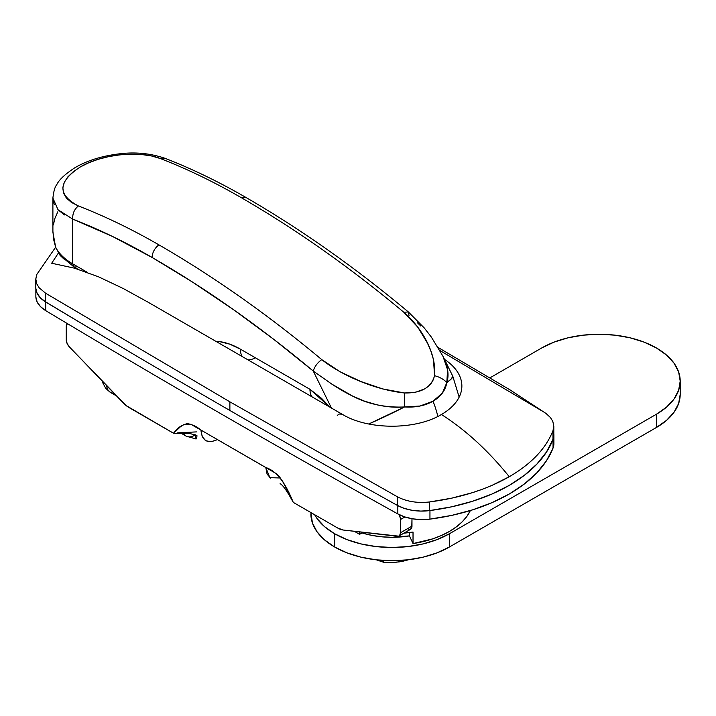 <?xml version="1.0" encoding="UTF-8"?>
<svg xmlns="http://www.w3.org/2000/svg" width="716" height="716" viewBox="0 0 716 716"><rect width="100%" height="100%" fill="white"/><g stroke="black" fill="none" stroke-linecap="round" stroke-linejoin="round"><path stroke-width="1.07" d="M553.808 434.29L552.994 439.266L552.994 430.62C545.995 448.44 531.415 463.816 509.264 476.722C488.24 450.65 465.624 429.913 441.414 414.51A69.846 40.329 180 0 0 461.865 386.273A69.846 40.329 180 0 0 444.493 359.378A69.846 40.329 180 0 1 441.414 414.51C465.624 429.913 488.24 450.65 509.264 476.722C531.415 463.816 545.995 448.44 552.994 430.62L553.817 426.288L552.815 421.42L550.461 417.571L546.057 413.49L510.445 390.139L438.21 347.529M491.785 485.475L509.264 476.722C486.674 489.583 460.057 497.996 429.412 501.979L429.412 510.615A162.272 93.689 0 0 0 552.994 439.266L546.451 452.029L536.848 464.12L524.363 475.308L509.264 485.367L491.847 494.085L472.462 501.29L451.51 506.838L429.412 510.615L420.793 511.081L412.237 510.329L404.263 508.387L397.344 505.389A12699.737 7332.126 180 0 1 229.881 410.474A12699.737 7332.126 180 0 1 45.618 301.866L45.618 293.229L45.618 301.866A12699.737 7332.126 0 0 0 229.881 410.474L229.881 401.837L45.242 292.996M339.84 413.946L342.633 414.51C340.709 413.4 338.919 413.759 337.254 415.593M342.633 414.51L148.06 302.179L123.143 288.467L98.548 276.815L74.571 268.187L51.686 263.237L58.39 253.025L51.686 263.237L74.571 268.187L98.548 276.815L123.143 288.467L148.06 302.179L342.633 414.51C368.418 430.101 415.62 430.101 441.414 414.51C415.62 430.101 368.418 430.101 342.633 414.51M470.394 510.454L466.984 516.254L462.285 521.749L456.396 526.842L449.397 531.451L441.414 535.496L432.589 538.897L413.025 543.578L409.552 536.105L409.552 532.543L409.552 536.105L413.025 543.578L413.025 532.06L403.931 533.143A81.141 46.844 0 0 0 413.025 532.06L413.025 543.578A81.141 46.844 0 0 0 470.349 510.553M363.084 532.319L359.593 534.333L359.593 531.916L359.593 534.333L354.357 531.308L359.593 534.333L363.084 532.319M35.8 279.124L35.8 287.769A35.281 20.37 0 0 0 45.618 301.866L40.427 297.847L37.089 293.229L35.809 288.271M35.818 279.142L36.668 274.64L35.8 278.989L36.767 283.867L39.112 287.743L45.618 293.229L229.881 401.837L397.344 496.752L229.881 401.837L229.881 410.474A12699.737 7332.126 0 0 0 397.344 505.389L397.344 496.752L397.344 505.389A35.281 20.37 0 0 0 429.412 510.615L429.412 501.979C417.222 503.294 406.536 501.558 397.344 496.752C406.536 501.558 417.222 503.294 429.412 501.979L451.474 498.211L472.318 492.697L482.271 489.288M36.668 274.64L55.633 247.226L36.668 274.64M439.946 350.536L543.945 412.112M553.799 426.226L552.994 430.62L552.994 439.266A35.281 20.37 0 0 0 553.817 434.88L553.817 426.244M102.075 380.885L102.612 382.55A14.114 3.938 -18.1 0 0 104.885 383.812A14.114 3.938 161.9 0 1 102.612 382.523M195.352 434.791A17.64 1.405 93.2 0 0 196.014 438.989A17.64 1.405 -86.8 0 1 195.352 434.791M197.016 435.784A17.64 1.405 -86.8 0 1 196.014 438.989L186.053 436.071A17.64 10.185 -60 0 1 183.457 433.189A17.64 10.185 120 0 0 186.053 436.071L181.005 433.162M105.726 388.332A14.114 6.802 -38.9 0 0 107.704 389.611L106.192 385.163L107.704 389.611L110.022 392.135L105.771 388.385L102.612 382.55M194.868 435.203A17.64 10.185 -60 0 1 186.053 436.071M114.453 393.746L110.694 392.565L105.771 388.385M442.837 356.004L446.408 364.847C448.395 371.353 448.538 377.26 446.829 382.559A67.734 6.337 -26.2 0 0 452.798 376.267L451.259 378.943L446.829 382.559L442.363 393.075L433.019 401.228A67.734 39.103 60 0 1 437.825 416.435A67.734 39.103 -120 0 0 433.019 401.228L419.907 406.044L404.567 406.957L368.785 423.979A67.734 6.337 -26.2 0 0 404.567 406.957C395.85 407.681 386.676 406.974 377.055 404.844L364.534 401.166L352.961 396.279L331.955 384.197L313.268 371.058L330.774 406.661M409.051 315.756L408.353 311.952L403.806 312.257L408.353 311.952C354.832 267.265 300.595 229.039 245.651 197.294L240.97 197.491L245.651 197.294C218.595 181.667 191.664 168.663 164.859 158.254C150.387 153.358 135.387 151.873 119.867 153.779C101.949 155.909 86.904 160.599 74.75 167.839C64.977 174.221 58.981 179.85 56.743 184.719C54.944 186.769 53.655 191.235 52.895 198.108L52.903 232.163L55.642 247.235A67.734 39.103 0 0 0 72.728 263.873L72.728 219.105C72.432 213.663 74.321 209.269 78.393 205.948C57.191 194.689 57.826 181.703 80.282 166.98C100.401 154.647 138.904 149.912 160.447 158.576C187.109 168.913 213.95 181.891 240.97 197.491C295.896 229.227 350.178 267.48 403.806 312.257C424.293 330.076 436.572 355.771 434.54 375.694L433.404 379.57L431.336 383.114L428.41 386.255L424.713 388.877L415.441 392.305L404.594 392.986L382.72 388.94L360.989 381.547L340.136 371.81L321.761 359.629C268.142 314.852 213.86 276.6 158.925 244.863C131.905 229.263 105.055 216.295 78.393 205.948L71.412 202.404L66.382 198.028L63.518 193.078L62.847 187.735L64.333 182.285L67.868 176.87L73.265 171.715L80.282 166.98L88.721 162.783L98.28 159.283L108.769 156.598L119.751 154.853L130.885 154.146L141.705 154.522L151.685 156.007L160.447 158.576C187.109 168.913 213.95 181.891 240.97 197.491C295.896 229.227 350.178 267.48 403.806 312.257L417.795 327.149L427.515 343.224L430.987 351.422L433.502 359.665L434.54 375.694C439.624 377.01 443.723 379.301 446.829 382.559L447.572 369.742L442.944 356.228L452.798 376.267L459.153 397.138M417.473 322.8L420.793 326.04M54.327 204.454L53.1 200.561M64.512 214.925L58.229 209.958M52.895 231.116L53.673 239.636L55.642 247.235A67.734 39.103 180 0 0 72.728 263.873L74.196 267.095L72.728 263.873L87.594 272.492L72.728 263.873L72.728 219.105L112.26 236.334L152.052 257.438L192.72 282.211L233.148 309.41L273.333 339.017L313.268 371.058L331.463 408.066M329.897 407.162L321.636 398.427L309.956 389.307L240.361 349.131L229.818 344.172L219.642 341.63L215.874 341.326A81.141 46.844 -120 0 1 240.361 349.131A21.167 12.217 120 0 0 242.375 356.631A21.167 12.217 -60 0 1 240.361 349.131L309.956 389.307A21.167 12.217 120 0 0 311.979 396.807A21.167 12.217 -60 0 1 309.956 389.307L329.897 407.153M57.817 211.82L54.998 218.12L53.351 224.949M77.722 266.746L74.196 267.095L60.081 255.37L55.642 247.235L60.081 255.37L63.76 258.852L66.123 260.051M52.895 198.099L58.041 209.761L72.728 219.105C98.996 229.299 125.443 242.08 152.052 257.438C152.419 252.309 154.71 248.121 158.925 244.863C131.905 229.263 105.055 216.295 78.393 205.948C74.321 209.269 72.432 213.663 72.728 219.105M164.904 158.281L160.447 158.576M158.925 244.863C154.71 248.121 152.419 252.309 152.052 257.438C206.45 288.834 260.185 326.711 313.268 371.058C314.575 366.592 317.412 362.779 321.761 359.629C268.142 314.852 213.86 276.6 158.925 244.863M321.761 359.629C317.412 362.779 314.575 366.592 313.268 371.058L331.955 384.197C340.646 389.853 344.888 392.261 352.961 396.279C368.4 404.218 385.611 407.771 404.567 406.957L404.594 392.986C376.992 390.139 343.367 376.67 321.761 359.629M404.594 392.986L404.567 406.957C415.549 407.646 425.027 405.739 433.019 401.228C440.859 396.601 445.468 390.381 446.829 382.559C443.723 379.301 439.624 377.01 434.54 375.694C431.381 387.472 421.402 393.236 404.594 392.986M255.326 357.767A21.167 12.217 -60 0 1 247.817 359.772M37.169 293.381L40.517 297.99L45.708 302A12699.737 7332.126 0 0 0 102.8 336.055A12699.737 7332.126 180 0 1 45.708 302A35.281 20.37 180 0 1 37.465 293.954M509.327 485.323L524.434 475.281L536.884 464.147L546.478 452.109L553.047 439.418L553.817 433.735A35.281 20.37 180 0 1 553.889 434.988A35.281 20.37 180 0 1 553.047 439.418A162.272 93.689 180 0 1 509.327 485.323M35.872 297.068L37.169 302.018L40.517 306.636L45.708 310.637A12699.737 7332.126 0 0 0 397.827 513.927L404.764 516.925L412.756 518.858L421.321 519.61L429.949 519.127L451.939 515.341L472.784 509.792L492.062 502.614L509.398 493.933L524.434 483.918L536.884 472.793L546.478 460.755L553.047 448.055L553.871 443.079M35.863 288.978L35.863 296.522A35.281 20.37 0 0 0 45.708 310.637L45.708 302L45.708 310.637A12699.737 7332.126 0 0 0 397.827 513.927L397.827 505.657L397.827 513.927A35.281 20.37 0 0 0 429.949 519.127L429.949 510.544L429.949 519.127A162.272 93.689 0 0 0 553.047 448.055L553.047 439.418L553.047 448.055A35.281 20.37 0 0 0 553.889 443.625L553.889 434.988M362.01 532.937L372.016 535.425L381.888 536.821L392.019 537.295L409.552 535.872A63.5 36.659 0 0 1 362.01 532.937M280.099 483.64C284.028 485.779 289.533 495.57 293.238 502.363L337.755 528.059L293.238 502.363C284.091 479.478 274.953 470.555 265.806 467.512L269.878 477.679L280.368 477.984M67.322 323.578A7.053 4.072 60 0 0 66.248 326.532L66.248 339.751A7.053 4.072 60 0 0 69.38 346.911L123.438 403.09A21.167 12.217 60 0 0 128.996 407.538L173.505 433.234L126.168 405.587L69.38 346.911L67.107 343.483L66.248 339.751L66.346 325.449L67.752 323.274M177.577 432.867L196.399 431.9M293.238 502.363L282.954 481.868L279.526 476.892L276.09 473.509L200.945 430.065L202.198 436.617L205.761 440.725L211.095 441.763L217.413 439.57C207.479 444.09 201.993 440.922 200.945 430.065L191.02 424.355L187.225 423.612L183.797 424.624L180.369 426.834L173.505 433.234L189.91 433.565L196.291 435.247M408.845 529.652L410.116 529.527L411.763 527.674L411.977 518.724L411.977 526.108L400.504 532.74L399.644 535.47L398.642 536.15L343.313 530.037L337.755 528.059A21.167 12.217 60 0 0 343.313 530.037L397.371 536.275A7.053 4.072 60 0 0 399.045 535.971L410.519 529.339A7.053 4.072 -120 0 0 411.977 526.108L400.504 532.74A7.053 4.072 60 0 1 399.045 535.971M398.991 514.518L400.405 518.312L400.504 532.74L400.504 519.512L404.907 516.97L400.504 519.512A7.053 4.072 60 0 0 399.027 514.562M270.621 478.163L267.059 474.064L265.806 467.512L200.945 430.065C191.799 422.547 182.652 420.91 173.505 433.234M334.649 533.76A81.141 46.844 180 0 1 314.637 514.715L317.063 518.563L324.563 526.663L334.649 533.76L334.649 547.006L334.649 533.76L346.947 539.587L360.971 543.909L376.195 546.577L392.019 547.48L407.851 546.577L423.075 543.909L437.1 539.587L449.397 533.76A81.141 46.844 180 0 1 334.649 533.76M310.887 513.882A81.141 46.844 0 0 0 334.649 547.006L324.563 539.909L317.063 531.809L312.445 523.02L310.887 512.549M449.397 547.006L437.1 552.833L423.075 557.164L407.851 559.831L392.019 560.726L376.195 559.831L360.971 557.164L346.947 552.833L334.649 547.006A81.141 46.844 0 0 0 449.397 547.006L449.397 533.76L656.438 414.224L449.397 533.76L449.397 547.006L656.438 427.47A81.141 46.844 -0 0 0 680.2 394.346L678.643 403.484L674.024 412.273L666.524 420.373L656.438 427.47L449.397 547.006M489.833 377.914L541.69 347.976L553.987 342.15L568.012 337.818L583.236 335.16L599.059 334.256L614.892 335.16L630.116 337.818L644.14 342.15L656.438 347.976L666.524 355.073L674.024 363.173L678.643 371.962L680.2 381.1L678.643 390.238L674.024 399.027L666.524 407.127L656.438 414.224L656.438 427.47L656.438 414.224A81.141 46.844 180 0 0 680.2 381.1A81.141 46.844 180 0 0 630.116 337.818A81.141 46.844 180 0 0 541.69 347.976L489.833 377.914M406.133 560.252L399.322 561.881L392.019 562.436M377.914 560.252L376.92 559.912M403.332 561.12L395.33 562.355L383.588 562.257L376.383 559.849L383.588 562.257L383.588 560.476L383.588 562.257L391.375 562.561L399.322 561.881L407.288 560.091L403.332 561.12M408.389 559.769L407.288 560.091L408.389 559.769M116.583 395.966L110.694 392.565M408.353 311.952L424.203 327.883L431.309 337.021L442.953 356.237M77.731 269.144L74.196 267.095M680.2 394.346L680.2 381.1"/></g></svg>
